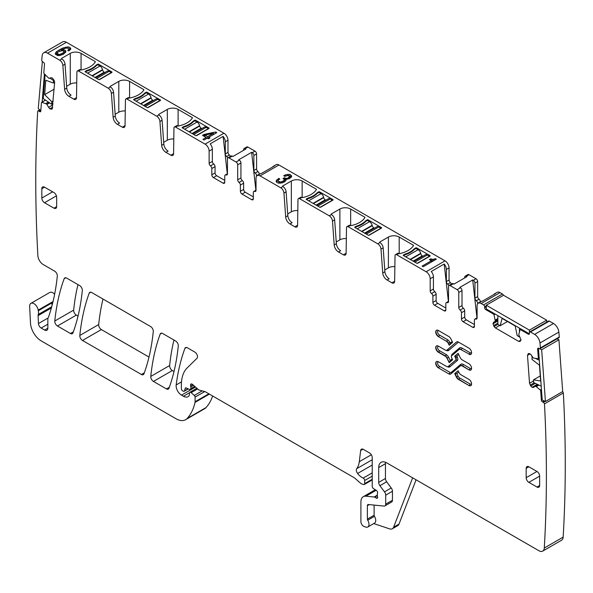 <?xml version="1.0" encoding="UTF-8"?>
<svg xmlns="http://www.w3.org/2000/svg" width="593" height="593" viewBox="0 0 593 593"><rect width="100%" height="100%" fill="white"/><g stroke="black" fill="none" stroke-linecap="round" stroke-linejoin="round"><path stroke-width="0.89" d="M500.018 292.616L502.449 294.017L483.577 304.913L481.145 303.512L500.018 292.616A5.722 3.299 60 0 0 497.164 292.334L494.466 293.891A5.722 3.299 60 0 1 495.466 293.624L482.524 301.096A5.722 3.299 60 0 0 481.523 301.363L478.292 303.231A5.722 3.299 60 0 1 481.145 303.512M493.732 294.625A5.722 3.299 60 0 1 494.466 293.891M477.106 317.781L474.882 319.071A2.29 1.319 -120 0 1 475.756 319.049A2.29 1.319 60 0 0 476.631 319.034A2.29 1.319 60 0 0 477.106 317.989L477.106 305.847A5.722 3.299 60 0 1 478.292 303.231M486.275 305.847L484.651 306.781A1.527 0.882 -120 0 0 483.577 304.913M503.427 295.314A1.527 0.882 -120 0 0 502.449 294.017M173.793 138.984A7.627 4.403 0 0 0 167.33 140.23L167.33 109.408L158.835 114.316L158.835 114.938A0.763 0.437 180 0 1 158.835 114.316M163.69 142.327L167.33 140.23M167.33 109.408A7.627 4.403 180 0 1 178.115 109.408L192.199 117.54A0.763 0.437 180 0 1 192.377 118A22.875 13.209 180 0 1 178.575 125.975A0.763 0.437 180 0 1 177.774 125.872L175.58 127.095A2.29 1.319 60 0 0 174.438 126.976A2.29 1.319 60 0 0 173.964 127.992L173.571 153.691A3.81 2.202 60 0 1 172.778 155.388A3.81 2.202 60 0 1 170.873 155.196L165.958 152.357A6.1 3.521 60 0 1 161.659 145.329L163.816 144.084A6.1 3.521 60 0 0 168.115 151.111L165.958 152.357M110.305 86.919A0.763 0.437 180 0 1 110.305 86.296L110.335 86.934A4.574 2.639 60 0 1 113.559 92.204L115.287 116.065A6.1 3.521 60 0 0 119.586 123.099L117.429 124.345L122.343 127.176A3.81 2.202 60 0 0 124.256 127.369A3.81 2.202 60 0 0 125.041 125.679L125.434 99.98A2.29 1.319 60 0 1 125.909 98.964A2.29 1.319 60 0 1 127.05 99.075L156.708 116.198L158.865 114.953A4.574 2.639 60 0 1 162.089 120.223L163.816 144.084M156.708 116.198A4.574 2.639 60 0 1 159.932 121.469L161.659 145.329M76.734 82.946A7.627 4.403 0 0 0 70.27 84.199L70.27 53.377A7.627 4.403 180 0 1 81.056 53.377L95.139 61.509A0.763 0.437 180 0 1 95.317 61.968A22.875 13.209 180 0 1 81.515 69.937A0.763 0.437 180 0 1 80.715 69.833L78.521 71.056A2.29 1.319 60 0 0 77.379 70.945A2.29 1.319 60 0 0 76.905 71.961L76.512 97.66A3.81 2.202 60 0 1 75.726 99.35A3.81 2.202 60 0 1 73.814 99.164L68.899 96.325L71.056 95.08A6.1 3.521 60 0 1 66.764 88.053L65.03 64.185A4.574 2.639 60 0 0 61.805 58.915L61.776 58.9A0.763 0.437 180 0 1 61.776 58.277L61.776 58.9M70.27 53.377L61.776 58.277M78.521 71.056L108.178 88.179A4.574 2.639 60 0 1 111.402 93.449L113.137 117.31L115.287 116.065M125.264 110.965A7.627 4.403 0 0 0 118.8 112.21L118.8 81.389L110.305 86.296M118.8 81.389A7.627 4.403 180 0 1 129.585 81.389L129.585 97.964M125.909 98.964L128.066 97.719A2.29 1.319 60 0 1 129.207 97.83L129.244 97.852A0.763 0.437 180 0 0 130.045 97.956A22.875 13.209 180 0 0 143.847 89.988A0.763 0.437 180 0 0 143.669 89.528L129.585 81.389M175.58 127.095L205.074 144.121L223.946 133.225L66.409 42.273A7.627 4.403 -120 0 0 62.599 41.895L43.726 52.792A7.627 4.403 -120 0 0 42.177 55.586A1372.602 792.478 -120 0 0 41.725 59.967A1.527 0.882 -120 0 0 42.711 61.805L43.511 62.354A1.527 0.882 -120 0 1 44.497 64.266L43.815 72.828A0.763 0.437 -120 0 0 44.141 73.643L48.922 78.365L50.916 77.705L52.48 78.128L54.23 80.544L54.66 82.383L52.191 108.912M66.409 42.273L47.536 53.17L59.648 60.16A4.574 2.639 60 0 1 62.873 65.43L64.607 89.298L66.764 88.053M153.328 100.551L152.697 100.187A2.29 1.319 -120 0 1 151.156 98.008L151.074 97.66A3.81 2.202 -120 0 0 148.509 94.035L146.352 92.79L146.345 92.137A0.763 0.437 180 0 1 147.057 92.256L160.318 99.913A0.763 0.437 180 0 1 160.318 100.536L148.191 107.541A0.763 0.437 180 0 1 147.108 107.541L133.848 99.883A0.763 0.437 180 0 1 133.64 99.476L135.263 98.534L135.263 99.194M146.345 92.137L144.722 93.079A22.875 13.209 180 0 1 135.263 98.534M194.867 120.157L193.251 121.091A22.875 13.209 180 0 1 183.793 126.554L182.17 127.488A0.763 0.437 180 0 0 182.37 127.903L195.638 135.56A0.763 0.437 180 0 0 196.713 135.56L208.847 128.555A0.763 0.437 180 0 0 208.847 127.932L195.586 120.275A0.763 0.437 180 0 0 194.867 120.157L194.867 120.809M97.815 64.126L96.192 65.06A22.875 13.209 180 0 1 86.734 70.523L85.11 71.457A0.763 0.437 180 0 0 85.318 71.864L98.579 79.521A0.763 0.437 180 0 0 99.661 79.521L111.788 72.524A0.763 0.437 180 0 0 111.788 71.901L98.527 64.237A0.763 0.437 180 0 0 97.815 64.126L97.815 64.778L99.98 66.016L87.579 73.176M202.472 135.352L206.179 137.487L202.954 139.348L204.051 139.985L207.276 138.125L208.484 138.821L209.981 137.954L208.773 137.257L216.779 132.632L215.674 131.994L204.125 134.396L202.472 135.352M68.521 49.723L67.772 50.331L68.892 50.976L70.767 49.004L69.833 47.366L67.995 46.862L62.665 48.055L56.832 51.391L55.512 52.844L55.282 54.074L57.699 55.549L59.493 55.572L63.451 54.2L65.83 51.954L65.823 50.961L63.525 49.693L61.605 49.819L65.719 48.107L68.328 48.248L68.855 49.182L68.521 50.761M124.997 126.168A3.81 2.202 60 0 1 124.5 125.931L122.343 127.176M115.161 114.316L118.8 112.21M117.429 124.345A6.1 3.521 60 0 1 113.137 117.31M77.379 70.945L79.536 69.7A2.29 1.319 60 0 1 80.678 69.811M76.467 98.149A3.81 2.202 60 0 1 75.971 97.919L73.814 99.164M66.631 86.296L70.27 84.199M68.899 96.325A6.1 3.521 60 0 1 64.607 89.298M47.536 53.17A7.627 4.403 -120 0 0 43.726 52.792M52.088 108.986L50.034 108.964L48.567 107.333L52.881 104.835M45.542 100.143L41.873 102.255L46.877 104.168L48.567 107.333M41.873 102.255A0.763 0.437 -120 0 0 41.458 102.574L40.784 111.128A1.527 0.882 -120 0 1 40.472 111.721A1.527 0.882 -120 0 1 39.612 111.58L38.804 111.039A1.527 0.882 -120 0 0 37.952 110.906A1.527 0.882 -120 0 0 37.678 111.276A1372.602 792.478 -120 0 0 37.87 255.65A7.627 4.403 -120 0 0 43.252 264.567L54.638 271.142A3.81 2.202 -120 0 1 57.313 276.153A277.568 160.258 -120 0 1 48.596 316.87A7.627 4.403 -120 0 1 48.189 317.707A3.81 2.202 -120 0 0 47.848 319.027L47.848 328.174L44.608 330.042A4.574 2.639 -120 0 0 46.899 330.271A4.574 2.639 -120 0 0 47.848 328.174M51.954 305.81A7.627 4.403 -120 0 0 51.791 302.979A7.627 4.403 -120 0 0 52.28 304.572M53.036 301.541L38.189 310.109A7.627 4.403 -120 0 0 38.315 310.762A7.627 4.403 -120 0 1 38.248 314.527A3.81 2.202 -120 0 0 38.108 315.624L38.463 323.548A3.81 2.202 -120 0 0 41.162 328.048L44.608 330.042M54.623 294.247A6.1 3.521 -120 0 0 49.775 292.46L30.903 303.357A6.1 3.521 -120 0 0 29.65 306.44L30.473 322.985A15.248 8.806 -120 0 0 41.236 340.923L176.062 418.762A19.065 11.008 -120 0 0 185.594 419.711A19.065 11.008 -120 0 0 187.129 418.48A72.442 41.829 -120 0 0 195.03 402.395A3.81 2.202 -120 0 0 195.097 401.743L195.097 397.117A1.527 0.882 -120 0 0 194.296 395.457L191.131 392.648A1.905 1.097 -120 0 0 189.834 392.299A1.905 1.097 -120 0 0 189.434 393.174L189.434 394.73A1.905 1.097 -120 0 1 189.315 395.316A9.147 5.285 -120 0 1 188.018 396.702A9.147 5.285 -120 0 1 183.445 396.25L181.51 395.131A7.627 4.403 -120 0 1 176.173 384.961A266.894 154.091 -120 0 1 184.89 348.432A3.81 2.202 -120 0 1 185.535 347.624A3.81 2.202 -120 0 1 187.44 347.809L194.8 352.064A3.81 2.202 -120 0 1 197.476 356.311A3.81 2.202 -120 0 1 196.972 358.283L187.195 367.89A41.94 24.217 -120 0 0 181.376 384.901L181.376 388.83A1.527 0.882 -120 0 0 182.451 390.698L183.252 391.158A1.905 1.097 -120 0 0 184.201 391.254A1.905 1.097 -120 0 0 184.549 390.757L185.172 388.437A1.905 1.097 -120 0 1 185.52 387.941A1.905 1.097 -120 0 1 186.358 387.978L189.552 389.497A1.905 1.097 -120 0 0 190.39 389.534A1.905 1.097 -120 0 0 190.783 388.66L190.783 386.962A3.81 2.202 -120 0 0 190.62 385.776A2.29 1.319 -120 0 1 190.99 384.019A2.29 1.319 -120 0 1 192.555 384.442L198.069 389.334A3.81 2.202 -120 0 0 199.463 390.142L204.815 391.573A3.81 2.202 -120 0 1 205.512 391.869L353.88 477.528A7.627 4.403 -120 0 1 355.274 478.544L359.944 482.687A7.627 4.403 -120 0 0 362.731 484.296L363.679 484.548A1.905 1.097 -120 0 0 364.287 484.496A1.905 1.097 -120 0 0 364.68 483.621L364.68 480.508A1.905 1.097 -120 0 0 363.168 478.084A12.201 7.042 -120 0 1 357.601 473.466A3.81 2.202 -120 0 1 356.712 468.685A26.692 15.411 -120 0 0 359.291 461.71L360.655 450.524A3.81 2.202 -120 0 1 361.426 449.175A3.81 2.202 -120 0 1 363.331 449.361L369.535 452.941A3.81 2.202 -120 0 1 372.226 457.611L372.226 486.319A1.905 1.097 -120 0 0 373.523 488.617L376.325 490.367A1.905 1.097 -120 0 1 377.533 493.176A3.81 2.202 -120 0 0 377.348 494.191L377.348 495.503A3.81 2.202 -120 0 0 377.533 496.726A1.905 1.097 -120 0 1 377.23 498.209A1.905 1.097 -120 0 1 376.273 498.113L374.657 497.179A1.905 1.097 -120 0 0 374.139 497.001L365.896 496.185A11.437 6.605 -120 0 0 363.272 496.697A11.437 6.605 -120 0 0 360.907 501.93L360.907 521.618A3.81 2.202 -120 0 0 364.161 526.547L365.792 527.088A5.722 3.299 -120 0 0 367.808 526.984A5.722 3.299 -120 0 0 367.719 520.224A1.527 0.882 -120 0 1 367.378 519.12L367.378 505.666A2.29 1.319 -120 0 1 367.853 504.621A2.29 1.319 -120 0 1 368.372 504.517L384.042 506.074A3.81 2.202 -120 0 0 384.916 505.903A3.81 2.202 -120 0 0 385.709 504.154L385.709 495.155A3.81 2.202 -120 0 0 384.509 491.871L379.905 485.682A3.81 2.202 -120 0 1 378.697 482.391L378.697 467.573A11.437 6.605 -120 0 1 381.069 462.34A11.437 6.605 -120 0 1 386.784 462.903L538.904 550.727A7.627 4.403 -120 0 0 542.714 551.105A7.627 4.403 -120 0 0 544.285 548.021A1372.602 792.478 -120 0 0 544.478 403.877A1.527 0.882 -120 0 0 543.351 402.328L542.543 401.95A1.527 0.882 -120 0 1 541.372 400.142L540.697 390.802A0.763 0.437 -120 0 0 540.282 390.009L536.198 386.584L538.859 385.05M38.189 310.109A6.1 3.521 -120 0 0 35.209 304.594A6.1 3.521 -120 0 0 30.903 303.357M185.594 419.711L204.466 408.814A19.065 11.008 -120 0 0 206.001 407.584A72.442 41.829 -120 0 0 212.657 395.991M416.071 479.811L399.015 524.086A7.627 4.403 -120 0 1 397.755 525.635L392.366 528.748A7.627 4.403 -120 0 1 389.675 528.882L373.701 523.582M367.808 526.984L374.546 523.093A5.722 3.299 -120 0 0 374.457 516.333L367.719 520.224M374.116 505.088L374.116 515.228A1.527 0.882 -120 0 0 374.457 516.333M384.916 505.903L391.662 502.012A3.81 2.202 -120 0 0 392.447 500.262L392.447 491.263A3.81 2.202 -120 0 0 391.247 487.98L386.643 481.79L379.905 485.682M385.539 462.295A11.437 6.605 -120 0 0 385.443 463.682L385.443 478.499A3.81 2.202 -120 0 0 386.643 481.79M542.714 551.105L561.586 540.208A7.627 4.403 -120 0 0 563.157 537.125A1372.602 792.478 -120 0 0 563.35 392.981L544.478 403.877M563.35 392.981A1.527 0.882 -120 0 0 562.549 391.647M537.94 384.612L535.094 386.147L536.198 386.584M535.131 386.132L537.844 384.56L533.478 387.429M533.589 387.355L532.306 387.385L537.488 384.39M528.504 353.584L527.496 355.37L529.519 383.278L530.742 385.999L532.306 387.385M528.622 353.532L529.86 353.717L531.239 355.014L533.233 357.979L538.014 358.772A0.763 0.437 -120 0 0 538.34 358.335L537.666 348.995A1.527 0.882 -120 0 1 537.977 348.187A1.527 0.882 -120 0 1 538.644 348.217L539.445 348.595A1.527 0.882 -120 0 0 540.119 348.625A1.527 0.882 -120 0 0 540.431 347.891A1372.602 792.478 -120 0 0 539.978 342.984A7.627 4.403 -120 0 0 534.619 334.385L530.483 331.998A1.527 0.882 -120 0 0 529.727 331.924A1.527 0.882 -120 0 0 529.408 332.621L529.408 333.555A1.527 0.882 -120 0 1 529.089 334.252A1.527 0.882 -120 0 1 528.333 334.178L520.55 329.686A0.763 0.437 -120 0 0 520.039 329.819L518.756 334.748L521.047 339.967L519.987 341.486L518.653 341.353L521.047 339.967M540.119 348.625L558.991 337.728A1.527 0.882 -120 0 0 559.303 336.994L540.431 347.891M559.303 336.994A1372.602 792.478 -120 0 0 558.851 332.087A7.627 4.403 -120 0 0 553.491 323.489L534.619 334.385M529.727 331.924L548.599 321.028A1.527 0.882 -120 0 1 549.355 321.102L553.491 323.489M495.207 314.12L494.021 314.801L495.303 321.206L493.561 322.34L493.013 323.563L494.073 326.528L495.414 327.936L518.653 341.353M494.021 314.801A0.763 0.437 -120 0 0 493.509 314.075L485.734 309.583A1.527 0.882 -120 0 1 484.651 307.715L484.651 306.781M474.882 319.071A2.29 1.319 -120 0 0 474.407 320.116L474.407 326.395L472.791 327.329A2.29 1.319 -120 0 0 473.933 327.44A2.29 1.319 -120 0 0 474.407 326.395M463.089 321.725L466.32 319.857A2.29 1.319 -120 0 1 464.704 317.055L461.465 318.923A2.29 1.319 -120 0 0 463.089 321.725L472.791 327.329M466.32 319.857L474.407 324.527M461.465 318.923L461.465 312.696A2.29 1.319 60 0 0 460.116 310.072L463.355 308.204A2.29 1.319 60 0 1 464.704 310.828L461.465 312.696M464.704 317.055L464.704 310.828M466.32 276.271L469.019 274.715A2.29 1.319 -120 0 0 467.87 274.603L465.179 276.16A2.29 1.319 -120 0 1 466.32 276.271L466.95 276.635L454.008 284.106L453.378 283.743A2.29 1.319 -120 0 0 452.237 283.632L448.997 285.5A2.29 1.319 -120 0 1 450.146 285.611L457.151 289.658L460.39 287.79A2.29 1.319 60 0 1 462.006 290.592L462.006 305.588A2.29 1.319 -120 0 0 463.355 308.204M462.006 305.588L458.774 307.456A2.29 1.319 -120 0 0 460.116 310.072M458.774 307.456L458.774 292.46L462.006 290.592M457.151 289.658A2.29 1.319 60 0 1 458.774 292.46M460.39 287.79L459.76 287.427L472.703 279.955L473.333 280.319L476.023 278.762A2.29 1.319 60 0 1 477.647 281.564L477.647 296.559A2.29 1.319 -120 0 0 478.996 299.183A2.29 1.319 60 0 1 480.337 301.8L477.647 303.357A2.29 1.319 -120 0 0 476.298 300.74L478.996 299.183M469.019 274.715L476.023 278.762M448.997 285.5A2.29 1.319 -120 0 0 448.53 286.545L448.53 301.541A2.29 1.319 60 0 1 448.056 302.586A2.29 1.319 60 0 1 447.181 302.608A2.29 1.319 -120 0 0 446.307 302.623A2.29 1.319 -120 0 0 445.832 303.668L445.832 309.894A2.29 1.319 60 0 1 445.358 310.94A2.29 1.319 60 0 1 444.216 310.828L445.832 309.894M444.216 310.828L434.506 305.225L437.745 303.357L445.832 308.026M437.745 303.357A2.29 1.319 60 0 1 436.122 300.555L436.122 294.276A2.29 1.319 60 0 0 434.78 291.66A2.29 1.319 -120 0 1 433.431 289.036L430.192 290.904A2.29 1.319 -120 0 0 431.541 293.528A2.29 1.319 60 0 1 432.89 296.144L432.89 302.423L436.122 300.555M434.506 305.225A2.29 1.319 60 0 1 432.89 302.423M430.192 290.904L430.192 278.762L433.431 276.894L433.431 289.036M449.064 267.866L446.373 269.422L446.373 281.564A2.29 1.319 -120 0 0 447.715 284.188L450.413 282.631A2.29 1.319 -120 0 1 449.064 280.007L449.064 267.866A5.722 3.299 -120 0 0 445.024 260.861L426.152 271.757A5.722 3.299 -120 0 1 430.192 278.762M433.431 276.894A5.722 3.299 -120 0 0 431.244 271.49L444.187 264.018L448.39 301.414M446.373 269.422A5.722 3.299 -120 0 0 444.187 264.018M297.812 210.589A7.627 4.403 0 0 0 291.348 211.834L291.348 181.013A7.627 4.403 180 0 1 302.134 181.013L316.217 189.145A0.763 0.437 180 0 1 316.395 189.604A22.875 13.209 180 0 1 302.593 197.573A0.763 0.437 180 0 1 301.793 197.469L299.598 198.692A2.29 1.319 60 0 0 298.457 198.581A2.29 1.319 60 0 0 297.982 199.596L297.59 225.296A3.81 2.202 60 0 1 296.796 226.986A3.81 2.202 60 0 1 294.891 226.8L289.977 223.961L292.134 222.716A6.1 3.521 60 0 1 287.835 215.689L286.108 191.821A4.574 2.639 60 0 0 282.883 186.55L282.854 186.536A0.763 0.437 180 0 1 282.854 185.913L282.854 186.536M291.348 181.013L282.854 185.913M299.598 198.692L329.256 215.815A4.574 2.639 60 0 1 332.48 221.085L334.207 244.953L336.364 243.708A6.1 3.521 60 0 0 340.664 250.735L338.507 251.981A6.1 3.521 60 0 1 334.207 244.953M336.364 243.708L334.637 219.84A4.574 2.639 60 0 0 331.413 214.57L331.383 214.555A0.763 0.437 180 0 1 331.383 213.932L331.383 214.555M346.342 238.601A7.627 4.403 0 0 0 339.878 239.846L339.878 209.032L331.383 213.932M339.878 209.032A7.627 4.403 180 0 1 350.663 209.032L350.663 225.599M338.507 251.981L343.421 254.812A3.81 2.202 60 0 0 345.326 255.005A3.81 2.202 60 0 0 346.119 253.315L346.512 227.616A2.29 1.319 60 0 1 346.979 226.6L349.136 225.355A2.29 1.319 60 0 1 350.285 225.466L350.322 225.488A0.763 0.437 180 0 0 351.123 225.592A22.875 13.209 180 0 0 364.925 217.624A0.763 0.437 180 0 0 364.747 217.164L350.663 209.032M346.979 226.6A2.29 1.319 60 0 1 348.128 226.711L377.785 243.834A4.574 2.639 60 0 1 381.002 249.104L382.737 272.965L384.894 271.72A6.1 3.521 60 0 0 389.193 278.747L387.036 279.992A6.1 3.521 60 0 1 382.737 272.965M377.785 243.834L379.913 242.574A0.763 0.437 180 0 1 379.913 241.951L379.913 242.574A4.574 2.639 60 0 1 383.16 247.859L384.894 271.72M394.871 266.62A7.627 4.403 0 0 0 388.408 267.866L388.408 237.044L379.913 241.951M388.408 237.044A7.627 4.403 180 0 1 399.193 237.044L399.193 253.619M387.036 279.992L391.951 282.831A3.81 2.202 60 0 0 393.856 283.024A3.81 2.202 60 0 0 394.649 281.334L395.034 255.635A2.29 1.319 60 0 1 395.509 254.619L397.666 253.374A2.29 1.319 60 0 1 398.815 253.485L398.852 253.507A0.763 0.437 180 0 0 399.645 253.611A22.875 13.209 180 0 0 413.454 245.643A0.763 0.437 180 0 0 413.277 245.183L399.193 237.044M395.509 254.619A2.29 1.319 60 0 1 396.658 254.731L426.152 271.757M272.661 166.981A5.722 3.299 60 0 1 273.388 166.255L276.086 164.698A5.722 3.299 60 0 1 278.947 164.98L445.024 260.861M256.028 190.145L253.804 191.428A2.29 1.319 -120 0 1 254.679 191.413A2.29 1.319 -120 0 0 255.553 191.398A2.29 1.319 -120 0 0 256.028 190.353L256.028 178.211A5.722 3.299 60 0 1 257.214 175.595A5.722 3.299 60 0 1 260.075 175.876L280.726 187.796A4.574 2.639 60 0 1 283.951 193.066L285.678 216.934L287.835 215.689M367.415 220.433L367.415 219.781A0.763 0.437 180 0 1 368.134 219.892L381.395 227.549A0.763 0.437 180 0 1 381.395 228.172L369.261 235.176A0.763 0.437 180 0 1 368.186 235.176L354.918 227.519A0.763 0.437 180 0 1 354.718 227.112L356.334 226.178L356.334 226.83M367.415 219.781L365.799 220.715A22.875 13.209 180 0 1 356.334 226.178M415.945 247.792L414.329 248.726A22.875 13.209 180 0 1 404.863 254.189L403.247 255.131A0.763 0.437 180 0 0 403.448 255.539L416.716 263.196A0.763 0.437 180 0 0 417.791 263.196L429.925 256.191A0.763 0.437 180 0 0 429.925 255.568L416.657 247.911A0.763 0.437 180 0 0 415.945 247.792L415.945 248.452M318.886 191.761L317.27 192.695A22.875 13.209 180 0 1 307.804 198.158L306.188 199.092A0.763 0.437 180 0 0 306.388 199.5L319.657 207.165A0.763 0.437 180 0 0 320.731 207.165L332.866 200.16A0.763 0.437 180 0 0 332.866 199.537L319.605 191.88A0.763 0.437 180 0 0 318.886 191.761L318.886 192.414M429.399 259.608L431.37 260.75L422.112 266.094L423.217 266.739L436.322 259.171L435.499 258.689L432.927 259.415L430.726 258.844L429.399 259.608M278.725 179.812L279.829 179.019L278.725 178.374L276.212 180.717L276.249 181.732L277.109 182.6L278.68 183.155L282.379 182.822L285.315 181.273L286.13 179.323L289.814 178.419L291.674 176.529L290.592 174.816L289.199 174.357L285.641 174.816L283.721 175.721L284.707 176.395L288.213 175.432L289.68 176.692L287.509 178.271L285.663 178.337L284.47 177.73L282.987 178.589L284.232 179.457L283.958 180.665L280.748 182.103L278.184 181.184L278.725 178.374M394.597 281.823A3.81 2.202 60 0 1 394.108 281.586L391.951 282.831M384.768 269.971L388.408 267.866M346.075 253.804A3.81 2.202 60 0 1 345.578 253.567L343.421 254.812M336.238 241.951L339.878 239.846M298.457 198.581L300.614 197.336A2.29 1.319 60 0 1 301.755 197.447M297.545 225.785A3.81 2.202 60 0 1 297.049 225.555L294.891 226.8M287.709 213.932L291.348 211.834M289.977 223.961A6.1 3.521 60 0 1 285.678 216.934M273.388 166.255A5.722 3.299 60 0 1 274.389 165.988L261.446 173.46A5.722 3.299 60 0 0 260.446 173.727L257.214 175.595M245.243 148.635L247.941 147.079A2.29 1.319 -120 0 0 246.799 146.968L244.101 148.524A2.29 1.319 -120 0 1 245.243 148.635L245.873 148.999L232.93 156.47L232.308 156.107A2.29 1.319 -120 0 0 231.159 155.996L227.927 157.864A2.29 1.319 -120 0 1 229.068 157.975L236.081 162.022L239.313 160.154A2.29 1.319 60 0 1 240.928 162.956L240.928 177.952A2.29 1.319 -120 0 0 242.278 180.569A2.29 1.319 60 0 1 243.627 183.193L240.395 185.06A2.29 1.319 -120 0 0 239.046 182.436L242.278 180.569M236.081 162.022A2.29 1.319 60 0 1 237.697 164.824L240.928 162.956M239.313 160.154L238.682 159.791L251.625 152.319L252.255 152.683A2.29 1.319 60 0 1 253.871 155.485L253.871 170.48A2.29 1.319 -120 0 0 255.22 173.097A2.29 1.319 60 0 1 256.569 175.721L256.569 176.195M247.941 147.079L254.953 151.126A2.29 1.319 60 0 1 256.569 153.928L256.569 168.923A2.29 1.319 -120 0 0 257.918 171.54A2.29 1.319 -120 0 1 259.267 174.164L256.569 175.721M227.927 157.864A2.29 1.319 -120 0 0 227.453 158.909L227.453 173.905A2.29 1.319 -120 0 1 226.978 174.95A2.29 1.319 -120 0 1 226.103 174.965A2.29 1.319 -120 0 0 225.229 174.987A2.29 1.319 -120 0 0 224.754 176.032L224.754 182.259A2.29 1.319 -120 0 1 224.28 183.304A2.29 1.319 -120 0 1 223.138 183.193L224.754 182.259M212.353 161.4L209.121 163.268L209.121 151.126L212.353 149.258L212.353 161.4A2.29 1.319 -120 0 0 213.702 164.016A2.29 1.319 60 0 1 215.051 166.64L215.051 172.919A2.29 1.319 60 0 0 216.667 175.721L224.754 180.391M230.418 156.426A2.29 1.319 -120 0 0 229.335 154.988A2.29 1.319 -120 0 1 227.994 152.371L227.994 140.23A5.722 3.299 -120 0 0 223.946 133.225M209.121 151.126A5.722 3.299 -120 0 0 205.074 144.121M212.353 149.258A5.722 3.299 -120 0 0 210.167 143.854L223.109 136.383A5.722 3.299 -120 0 1 225.296 141.786L225.296 153.928A2.29 1.319 -120 0 0 226.645 156.545A2.29 1.319 60 0 1 227.734 158.012M174.438 126.976L176.595 125.731A2.29 1.319 60 0 1 177.737 125.849M173.527 154.187A3.81 2.202 60 0 1 173.03 153.95L170.873 155.196M41.829 188.722L41.829 198.055A3.81 2.202 -120 0 0 44.527 202.724L53.963 208.173A3.81 2.202 -120 0 0 55.868 208.365A3.81 2.202 -120 0 0 56.654 206.616L56.654 197.276A3.81 2.202 -120 0 0 53.963 192.606L44.527 187.166A3.81 2.202 -120 0 0 42.622 186.973A3.81 2.202 -120 0 0 41.829 188.722L44.527 187.166M468.937 354.243A3.736 2.157 60 0 0 470.805 354.429A3.736 2.157 60 0 0 471.376 351.434A3.736 2.157 60 0 0 468.937 348.135L458.478 342.102A3.662 2.113 60 0 0 456.647 341.916A3.662 2.113 60 0 0 456.462 342.042L447.011 350.07A3.432 1.979 60 0 1 446.84 350.189A3.432 1.979 60 0 1 445.121 350.018L438.36 346.119A3.736 2.157 60 0 0 436.492 345.934A3.736 2.157 60 0 0 435.922 348.921A3.736 2.157 60 0 0 438.36 352.22L445.121 356.119A3.432 1.979 60 0 1 447.011 358.246L449.212 362.657L452.607 359.773L451.681 357.913A2.061 1.186 60 0 1 451.681 355.8L459.034 349.559A3.432 1.979 60 0 1 459.204 349.44A3.432 1.979 60 0 1 460.917 349.611L469.204 354.088A3.736 2.157 60 0 0 470.931 354.34M539.652 476.135A3.81 2.202 -120 0 0 536.954 471.465L526.176 477.691A3.81 2.202 -120 0 0 528.867 482.361L536.954 487.031A3.81 2.202 -120 0 0 538.867 487.216A3.81 2.202 -120 0 0 539.652 485.474L539.652 476.135L528.867 482.361M536.954 471.465L528.867 466.795A3.81 2.202 -120 0 0 526.962 466.609A3.81 2.202 -120 0 0 526.176 468.351L526.176 477.691M458.115 370.803L454.69 373.634L458.092 370.751L459.034 372.641A3.432 1.979 60 0 0 460.917 374.769L468.937 379.394A3.736 2.157 60 0 1 471.376 382.685A3.736 2.157 60 0 1 470.805 385.68A3.736 2.157 60 0 1 468.937 385.494L458.478 379.453A3.662 2.113 60 0 1 456.462 377.185L456.736 377.029A3.662 2.113 60 0 0 458.745 379.298L458.478 379.453M454.69 373.634L456.462 377.185M70.448 333.503A3.81 2.202 -120 0 0 72.353 333.689A3.81 2.202 -120 0 0 72.991 332.881A266.894 154.091 -120 0 0 82.316 290.577A3.81 2.202 -120 0 0 79.64 285.574L66.698 278.102A3.81 2.202 -120 0 0 64.793 277.917A3.81 2.202 -120 0 0 64.148 278.725A266.894 154.091 -120 0 0 54.793 321.006A3.81 2.202 -120 0 0 57.477 326.009L70.448 333.503L73.384 331.813M77.965 284.61A266.894 154.091 -120 0 0 73.665 310.117A3.81 2.202 -120 0 0 76.349 315.113L78.031 316.091M462.177 365.963L462.444 365.807A3.432 1.979 -120 0 0 460.731 365.644L460.457 365.799A3.432 1.979 -120 0 1 462.177 365.963L468.937 369.869A3.736 2.157 -120 0 0 470.805 370.054A3.736 2.157 -120 0 0 471.376 367.06A3.736 2.157 -120 0 0 468.937 363.768L462.177 359.862A3.432 1.979 -120 0 1 460.287 357.735L458.092 353.332L454.69 356.215L456.81 356.193L457.322 357.223L455.617 358.068L454.69 356.215M460.457 365.799A3.432 1.979 -120 0 0 460.287 365.918L450.836 373.938A3.662 2.113 -120 0 1 450.658 374.064A3.662 2.113 -120 0 1 448.827 373.886L438.36 367.845L448.827 373.886M448.226 366.459A3.432 1.979 -120 0 0 448.367 366.385L448.093 366.541A3.432 1.979 -120 0 1 446.381 366.37L438.36 361.745A3.736 2.157 -120 0 0 436.492 361.56A3.736 2.157 -120 0 0 435.922 364.554A3.736 2.157 -120 0 0 438.36 367.845M448.093 366.541A3.432 1.979 -120 0 0 448.264 366.422L455.617 360.188A2.061 1.186 -120 0 0 455.617 358.068M153.276 331.546A3.81 2.202 -120 0 0 150.6 326.543L91.737 292.557A3.81 2.202 -120 0 0 89.825 292.371A3.81 2.202 -120 0 0 89.187 293.179A266.894 154.091 -120 0 0 79.818 335.453A3.81 2.202 -120 0 0 82.501 340.464L141.408 374.472A3.81 2.202 -120 0 0 143.313 374.657A3.81 2.202 -120 0 0 143.951 373.849A266.894 154.091 -120 0 0 153.276 331.546M102.997 299.065A266.894 154.091 -120 0 0 98.69 324.564A3.81 2.202 -120 0 0 101.373 329.567L148.991 357.06M162.697 333.525A3.81 2.202 -120 0 0 160.785 333.34A3.81 2.202 -120 0 0 160.147 334.141A266.894 154.091 -120 0 0 150.778 376.422A3.81 2.202 -120 0 0 153.461 381.425L166.433 388.919A3.81 2.202 -120 0 0 168.338 389.104A3.81 2.202 -120 0 0 168.975 388.296A266.894 154.091 -120 0 0 178.278 345.971A3.81 2.202 -120 0 0 175.595 340.975L162.697 333.525M173.957 340.026A266.894 154.091 -120 0 0 169.65 365.525A3.81 2.202 -120 0 0 172.333 370.536L174.008 371.5M438.36 336.587A3.736 2.157 -120 0 1 435.922 333.296A3.736 2.157 -120 0 1 436.492 330.301A3.736 2.157 -120 0 1 438.36 330.486L448.827 336.527A3.662 2.113 -120 0 1 450.836 338.796L452.607 342.346L449.212 345.23L448.264 343.347A3.432 1.979 -120 0 0 446.381 341.22L438.36 336.587L446.381 341.22M477.647 303.831L477.647 303.357M473.333 280.319A2.29 1.319 -120 0 1 474.949 283.12L474.949 298.116A2.29 1.319 -120 0 0 476.298 300.74M476.965 317.863L472.703 279.955M465.179 276.16A2.29 1.319 -120 0 0 464.704 277.205L464.704 277.932M450.413 282.631A2.29 1.319 60 0 1 451.495 284.062M447.715 284.188A2.29 1.319 60 0 1 448.812 285.656M244.101 148.524A2.29 1.319 -120 0 0 243.627 149.569L243.627 150.296M146.352 92.79L144.736 93.724L144.722 93.079M193.251 121.091L193.251 121.75M183.793 126.554L183.793 127.206M96.192 65.06L96.192 65.719M86.734 70.523L86.734 71.175M206.179 137.487L206.179 138.755M208.773 137.257L208.773 138.651M215.674 131.994L215.674 133.277M204.125 134.396L204.088 136.286M214.08 134.196L213.458 134.322M204.948 136.093L204.125 136.264M70.663 48.122L70.663 49.175M69.833 47.366L69.833 49.234L68.825 48.96M70.345 49.693L69.833 49.234M67.995 46.862L67.995 48.159M65.586 47.099L65.586 48.152M62.665 48.055L62.665 49.308M61.012 48.811L60.879 50.753M61.605 50.405L61.012 50.679M59.3 49.745L59.3 51.317M56.832 51.391L56.832 53.259L55.698 54.512M55.512 52.844L55.512 54.319M65.823 50.961L65.823 51.962M65.06 50.146L65.06 52.014L63.844 51.658M65.467 52.451L65.06 52.014M63.525 49.693L63.525 51.124M61.605 49.819L61.605 50.65M68.855 49.182L68.855 50.954M392.366 528.748A7.627 4.403 -120 0 0 393.619 527.199L412.639 477.832M374.398 228.186L373.775 227.823A2.29 1.319 -120 0 1 372.234 225.644L372.152 225.296A3.81 2.202 -120 0 0 369.587 221.671L367.43 220.426L365.814 221.359L365.799 220.715M414.329 248.726L414.329 249.394M404.863 254.189L404.863 254.849M317.27 192.695L317.27 193.355M307.804 198.158L307.804 198.811M431.37 260.75L431.37 262.032M435.499 258.689L435.499 259.652M434.135 259.223L434.135 260.438M432.927 259.415L432.927 261.135M431.808 259.289L431.808 261.157L431.37 260.979M432.705 261.261L431.808 261.157M430.726 258.844L430.726 260.379M278.628 178.434L278.628 179.938M277.005 179.59L276.575 182.066M278.161 180.635L277.005 181.458M286.13 179.323L286.13 180.153M291.504 175.624L291.504 176.803M290.592 174.816L290.592 176.684L289.629 176.366M291.23 177.248L290.592 176.684M289.199 174.357L289.199 175.817M287.509 174.357L287.509 175.439M285.641 174.816L285.641 175.943M289.68 176.692L289.68 178.471M289.325 177.225L289.325 178.619M288.569 177.781L288.569 178.93M287.509 178.271L287.509 179.227M286.567 178.449L286.567 179.286M285.663 178.337L285.663 180.205L284.284 179.709M286.093 180.257L285.663 180.205M284.818 177.952L284.818 179.82M284.47 177.73L284.47 179.597M284.344 180.042L284.314 181.955M283.958 180.665L283.958 182.118M283.12 181.28L283.12 182.496M281.897 181.836L281.897 182.926M280.748 182.103L280.748 183.163M279.674 182.066L279.674 183.193M278.762 181.732L278.762 183.163M278.184 181.184L278.161 180.546M255.887 190.227L251.625 152.319M227.312 173.779L223.109 136.383M449.479 362.501L450.287 360.551L452.192 358.935M454.957 373.479L456.81 373.612L458.167 376.34L456.736 377.029L454.957 373.479M449.479 345.074L450.287 343.125L449.976 342.502L448.538 343.191A3.432 1.979 -120 0 0 446.648 341.064A1.142 0.66 120 0 0 447.463 339.663L439.443 335.03A1.142 0.66 -60 0 1 438.635 336.431A3.736 2.157 -120 0 1 436.233 333.266A3.736 2.157 -120 0 1 436.633 330.234M208.773 137.858L207.795 138.421M207.105 138.221L206.179 137.687M63.281 52.792L59.671 54.467L57.136 53.681L57.729 52.31L58.789 51.561L62.413 50.642L63.844 51.472L63.822 53.926L63.822 52.088L63.281 54.274M204.948 135.108L213.458 133.284L207.624 136.649L204.948 135.108L204.948 136.775M213.458 133.284L213.458 134.552M207.624 136.649L207.624 138.325M62.243 53.533L62.243 54.749M60.909 54.148L60.909 55.238M59.671 54.467L59.671 55.527M58.551 54.497L58.551 55.564M57.677 54.208L57.677 55.549M57.136 53.681L57.136 55.371M63.844 51.472L63.822 52.088M253.804 191.428A2.29 1.319 -120 0 0 253.33 192.48L253.33 198.759L251.714 199.693A2.29 1.319 -120 0 0 252.863 199.804A2.29 1.319 -120 0 0 253.33 198.759M242.011 194.089L245.243 192.221A2.29 1.319 -120 0 1 243.627 189.419L240.395 191.287A2.29 1.319 -120 0 0 242.011 194.089L251.714 199.693M240.395 191.287L240.395 185.06M240.928 177.952L237.697 179.82A2.29 1.319 -120 0 0 239.046 182.436M237.697 179.82L237.697 164.824M209.121 163.268A2.29 1.319 -120 0 0 210.463 165.884A2.29 1.319 -120 0 1 211.812 168.508L211.812 174.787A2.29 1.319 -120 0 0 213.436 177.589L223.138 183.193M245.243 192.221L253.33 196.891M243.627 189.419L243.627 183.193M196.068 135.686L208.365 128.585L206.208 127.339A3.81 2.202 -120 0 0 204.303 127.154L192.688 133.855M182.481 127.962L183.83 127.184A22.875 13.209 180 0 0 193.266 121.735L194.882 120.802L197.039 122.047A3.81 2.202 -120 0 1 199.604 125.679L199.685 126.027A2.29 1.319 -120 0 0 201.227 128.199L201.857 128.562M99.009 79.647L111.306 72.554L109.149 71.308A3.81 2.202 -120 0 0 107.244 71.116L95.629 77.824M99.98 66.016A3.81 2.202 -120 0 1 102.545 69.64L102.626 69.989A2.29 1.319 -120 0 0 104.168 72.168L104.798 72.531M97.823 64.77L96.207 65.704A22.875 13.209 180 0 1 86.771 71.153L85.422 71.931M147.538 107.667L159.836 100.573L157.679 99.328A3.81 2.202 -120 0 0 155.774 99.135L144.158 105.843M144.736 93.724A22.875 13.209 180 0 1 135.3 99.172L133.951 99.95M417.146 263.322L429.436 256.22L427.279 254.983A3.81 2.202 -120 0 0 425.374 254.79L413.766 261.491M403.559 255.598L404.908 254.827A22.875 13.209 180 0 0 414.344 249.379L415.96 248.445L418.117 249.69A3.81 2.202 -120 0 1 420.682 253.315L420.763 253.663A2.29 1.319 -120 0 0 422.298 255.842L422.928 256.206M368.616 235.302L380.914 228.209L378.757 226.963A3.81 2.202 -120 0 0 376.844 226.771L365.236 233.479M365.814 221.359A22.875 13.209 180 0 1 356.378 226.808L355.029 227.586M320.087 207.283L332.384 200.189L330.227 198.944A3.81 2.202 -120 0 0 328.314 198.751L316.706 205.46M306.499 199.567L307.849 198.788A22.875 13.209 180 0 0 317.285 193.34L318.901 192.406L321.058 193.652A3.81 2.202 -120 0 1 323.622 197.284L323.704 197.625A2.29 1.319 -120 0 0 325.246 199.804L325.876 200.167M49.901 78.098L53.489 80.537L53.288 83.027L54.667 82.234M53.288 83.027L45.802 80.233L44.66 94.635L54.126 89.172M53.489 80.537L54.052 80.203M44.66 94.635L51.806 101.759L51.606 104.257L43.215 98.564L45.098 74.844L45.565 75.155M51.806 101.759L53.192 100.966M51.606 104.257L52.992 103.456M42.355 61.494L38.248 108.712L40.835 110.461M44.401 73.917L42.177 101.952M519.431 336.046L519.431 336.898L517.163 335.586L515.191 325.972L502.101 318.411L500.136 325.757L497.868 324.445L497.868 315.654M519.431 336.898L519.802 336.683M519.431 328.107L519.431 331.628M500.136 325.757L507.482 321.517M529.371 333.844L486.275 308.96L486.275 305.225L529.408 330.131L546.664 320.168L546.664 322.14M546.664 320.168L503.524 295.262L486.275 305.225M529.408 330.131L529.408 333.555M541.201 386.162L533.685 382.581L533.485 379.854L540.267 375.94M533.485 379.854L540.631 380.98L539.489 365.258L532.003 359.41L532.18 356.467M539.326 360.27L535.775 358.58M532.551 357.045L531.802 356.689M557.02 338.87L558.925 339.774L562.683 391.565L545.427 401.528L541.668 349.737L558.925 339.774M545.427 401.528L542.21 399.993L538.444 348.202L541.668 349.737M162.089 120.223L159.932 121.469M61.805 58.915L59.648 60.16M110.335 86.934L108.178 88.179M129.207 97.83L127.05 99.075M113.559 92.204L111.402 93.449M65.03 64.185L62.873 65.43M51.413 109.26L52.399 108.697M50.034 108.964L52.673 107.444M49.849 108.838L52.695 107.192M47.062 104.383L49.612 102.908M46.877 104.168L49.36 102.73M45.957 103.545L48.441 102.107M45.869 103.501L48.367 102.063M40.798 110.898L39.612 111.58M40.361 110.142L38.804 111.039M51.791 302.979L38.315 310.762M41.162 328.048L47.848 324.186M48.011 318.033L38.463 323.548M38.108 315.624L51.369 307.967M51.702 306.766L38.248 314.527M206.001 407.584L187.129 418.48M209.388 394.108L195.03 402.395M208.855 393.804L195.097 401.743M204.741 391.55L195.097 397.117M202.228 390.876L194.296 395.457M197.595 388.919L191.131 392.648M189.493 392.759L183.445 396.25M195.505 387.059L181.51 395.131M181.495 381.885L176.173 384.961M186.55 347.476L184.89 348.432M188.003 388.763L184.549 390.757M186.128 387.889L185.172 388.437M194.734 386.377L190.783 388.66M193.577 385.346L190.783 386.962M192.703 384.575L190.62 385.776M372.226 479.263L364.68 483.621M372.226 476.149L364.68 480.508M372.226 472.858L363.168 478.084M372.226 465.023L357.601 473.466M372.226 459.731L356.712 468.685M371.322 454.764L359.291 461.71M362.983 449.19L360.655 450.524M377.622 497.334L376.273 498.113M377.356 495.622L374.657 497.179M377.348 495.148L374.139 497.001M376.155 490.263L365.896 496.185M374.116 515.228L367.378 519.12M369.224 504.599L367.378 505.666M392.447 500.262L385.709 504.154M392.447 491.263L385.709 495.155M391.247 487.98L384.509 491.871M385.443 478.499L378.697 482.391M385.443 463.682L378.697 467.573M563.157 537.125L544.285 548.021M545.049 401.35L543.351 402.328M544.248 400.964L542.543 401.95M542.18 399.675L541.372 400.142M541.505 390.335L540.697 390.802M541.431 389.342L540.282 390.009M536.287 386.636L538.955 385.094M532.121 387.296L537.295 384.301M530.742 385.999L535.316 383.36M530.186 385.139L534.197 382.826M529.519 383.278L533.567 380.936M527.496 355.37L530.112 353.858M527.926 354.036L528.912 353.465M539.163 358.105L538.296 358.609M539.148 357.868L538.34 358.335M538.474 348.528L537.666 348.995M558.851 332.087L539.978 342.984M549.355 321.102L530.483 331.998M529.141 333.711L528.333 334.178M521.358 329.219L520.55 329.686M495.414 327.936L499.662 325.483M494.073 326.528L497.868 324.341M493.561 325.639L497.868 323.155M493.013 323.778L497.868 320.976M493.013 323.563L497.868 320.761M493.561 322.34L495.222 321.384M495.303 321.206L497.868 319.723M495.303 320.138L497.868 318.663M495.288 320.035L497.868 318.552M494.317 313.608L493.509 314.075M486.542 309.116L485.734 309.583M486.275 306.781L484.651 307.715M475.756 319.049L477.083 318.285M450.146 285.611L453.378 283.743M447.181 302.608L448.501 301.837M432.89 296.144L436.122 294.276M431.541 293.528L434.78 291.66M282.883 186.55L280.726 187.796M331.413 214.57L329.256 215.815M350.285 225.466L348.128 226.711M398.815 253.485L396.658 254.731M260.075 175.876L278.947 164.98M383.16 247.859L381.002 249.104M334.637 219.84L332.48 221.085M286.108 191.821L283.951 193.066M252.255 152.683L254.953 151.126M229.068 157.975L232.308 156.107M227.994 140.23L225.296 141.786M52.614 191.835L41.829 198.055M56.654 206.616L53.963 208.173M56.417 195.86L44.527 202.724M447.011 358.246L449.45 362.449M445.121 356.119L445.395 355.963A3.432 1.979 60 0 1 447.278 358.09L448.716 357.401L450.287 360.551M438.36 352.22L438.635 352.064A3.736 2.157 60 0 1 436.233 348.892A3.736 2.157 60 0 1 436.633 345.86M445.395 355.963L438.635 352.064A1.142 0.66 -60 0 0 439.443 350.663L446.203 354.562A1.142 0.66 120 0 1 445.395 355.963M456.462 342.042L447.278 349.914A1.142 0.927 -130.3 0 1 448.716 350.396A4.574 2.639 -120 0 1 446.232 350.352M458.611 342.176A2.513 1.453 -120 0 0 458.167 342.376A1.142 0.927 -130.3 0 0 456.736 341.887A3.662 2.113 60 0 1 456.78 341.85M460.917 349.611L469.204 354.088A1.142 0.66 -60 0 0 470.012 352.687A2.594 1.497 -120 0 0 471.576 352.576M459.345 349.373A3.432 1.979 60 0 1 459.471 349.284A3.432 1.979 60 0 1 461.191 349.455A1.142 0.66 120 0 0 461.999 348.054L470.012 352.687M539.652 485.474L536.954 487.031M528.867 466.795L526.176 468.351M468.937 385.494L458.745 379.298A1.142 0.66 -60 0 0 459.553 377.897L470.012 383.938A1.142 0.66 -60 0 1 469.204 385.339A3.736 2.157 60 0 0 470.931 385.598M76.349 315.113L57.477 326.009M73.665 310.117L54.793 321.006M65.808 277.761L64.148 278.725M470.931 369.965A3.736 2.157 -120 0 1 469.204 369.713A1.142 0.66 -60 0 0 470.012 368.312L463.252 364.406A1.142 0.66 120 0 1 462.444 365.807L468.937 369.869M436.633 361.493A3.736 2.157 -120 0 0 436.233 364.517A3.736 2.157 -120 0 0 438.635 367.69A1.142 0.66 120 0 0 439.443 366.289L449.902 372.33A1.142 0.66 -60 0 1 449.094 373.731A3.662 2.113 -120 0 0 450.784 373.983M447.493 366.704A4.574 2.639 -120 0 0 449.976 366.748A1.142 0.927 -130.3 0 0 448.538 366.266L455.884 360.033A2.061 1.186 -120 0 0 455.884 357.913L454.957 356.059L458.115 353.384M455.617 360.188L455.884 360.033A1.142 0.927 49.7 0 1 457.322 360.514A3.202 1.846 -120 0 0 457.322 357.223M144.344 372.782L141.408 374.472M82.501 340.464L101.373 329.567M98.69 324.564L79.818 335.453M90.848 292.216L89.187 293.179M161.807 333.184L160.147 334.141M169.361 387.229L166.433 388.919M153.461 381.425L172.333 370.536M169.65 365.525L150.778 376.422M449.45 345.03L448.264 343.347M477.647 296.559L474.949 298.116M474.949 283.12L477.647 281.564M449.064 280.007L446.373 281.564M253.871 155.485L256.569 153.928M227.994 152.371L225.296 153.928M192.199 117.54L192.199 118.281M178.115 109.408L178.115 125.983M143.669 89.528L143.669 90.262M95.139 61.509L95.139 62.243M81.056 53.377L81.056 69.952M160.318 99.913L160.318 100.536M147.057 93.19L147.057 92.256M208.847 127.932L208.847 128.555M195.586 121.209L195.586 120.275M111.788 71.901L111.788 72.524M98.527 65.171L98.527 64.237M399.015 524.086L393.619 527.199M413.277 245.183L413.277 245.917M364.747 217.164L364.747 217.898M316.217 189.145L316.217 189.879M302.134 181.013L302.134 197.588M381.395 227.549L381.395 228.172M368.134 220.826L368.134 219.892M429.925 255.568L429.925 256.191M416.657 248.845L416.657 247.911M332.866 199.537L332.866 200.16M319.605 192.814L319.605 191.88M448.716 357.401A4.574 2.639 -120 0 0 446.203 354.562M438.486 346.186A2.594 1.497 -120 0 0 437.678 348.098A2.594 1.497 -120 0 0 439.443 350.663M458.167 342.376L448.716 350.396M459.434 349.307A1.142 0.927 49.7 0 0 459.479 347.987A4.574 2.639 -120 0 1 461.999 348.054M452.259 355.311A1.142 0.927 49.7 0 0 452.133 354.229L459.479 347.987M452.133 354.229A3.202 1.846 -120 0 0 451.636 355.837M458.167 376.34A2.513 1.453 -120 0 0 459.553 377.897M458.715 371.996L456.81 373.612M470.012 383.938A2.594 1.497 -120 0 0 471.576 383.834M470.012 368.312A2.594 1.497 -120 0 0 471.576 368.209M460.694 365.659A1.142 0.927 49.7 0 0 460.739 364.339L451.288 372.367A1.142 0.927 -130.3 0 1 451.414 373.449M463.252 364.406A4.574 2.639 -120 0 0 460.739 364.339M449.902 372.33A2.513 1.453 -120 0 0 451.288 372.367M438.486 361.812A2.594 1.497 -120 0 0 437.678 363.724A2.594 1.497 -120 0 0 439.443 366.289M449.976 366.748L457.322 360.514M458.715 354.577L456.81 356.193M452.192 341.509L450.287 343.125M449.976 342.502A4.574 2.639 -120 0 0 447.463 339.663M438.486 330.56A2.594 1.497 -120 0 0 437.678 332.473A2.594 1.497 -120 0 0 439.443 335.03M254.679 191.413L256.006 190.649M226.103 174.965L227.43 174.201M213.436 177.589L216.667 175.721M211.812 174.787L215.051 172.919M211.812 168.508L215.051 166.64M210.463 165.884L213.702 164.016M255.22 173.097L257.918 171.54M256.569 168.923L253.871 170.48M226.645 156.545L229.335 154.988M206.208 127.339L193.807 134.5M201.227 128.199L192.058 133.492M199.685 126.027L189.404 131.965M199.604 125.679L189.063 131.765M197.039 122.047L184.638 129.207M109.149 71.308L96.748 78.469M104.168 72.168L94.999 77.461M102.626 69.989L92.345 75.926M102.545 69.64L92.004 75.726M157.679 99.328L145.278 106.488M152.697 100.187L143.528 105.48M151.156 98.008L140.875 103.945M151.074 97.66L140.534 103.745M148.509 94.035L136.108 101.195M427.279 254.983L414.878 262.136M422.298 255.842L413.136 261.128M420.763 253.663L410.482 259.601M420.682 253.315L410.141 259.4M418.117 249.69L405.716 256.843M378.757 226.963L366.348 234.124M373.775 227.823L364.606 233.116M372.234 225.644L361.952 231.581M372.152 225.296L361.611 231.381M369.587 221.671L357.186 228.831M330.227 198.944L317.826 206.105M325.246 199.804L316.076 205.096M323.704 197.625L313.423 203.562M323.622 197.284L313.082 203.369M321.058 193.652L308.656 200.812M45.431 100.069L41.614 102.278M39.857 109.801L37.952 110.906M196.846 388.252L189.834 392.299M188.285 388.897L184.201 391.254M195.179 386.769L190.39 389.534M372.226 479.907L364.287 484.496M375.317 489.744L363.272 496.697M539.17 358.172L538.185 358.743M521.136 329.093L520.172 329.649M448.53 301.34L446.307 302.623M227.453 173.705L225.229 174.987"/></g></svg>
